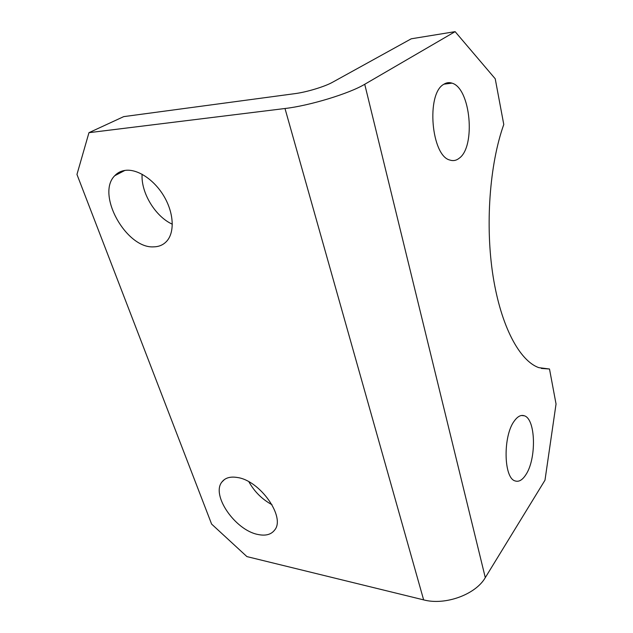 <?xml version="1.0" encoding="UTF-8"?>
<svg xmlns="http://www.w3.org/2000/svg" width="633" height="633" viewBox="0 0 633 633"><rect width="100%" height="100%" fill="white"/><g stroke="black" fill="none" stroke-linecap="round" stroke-linejoin="round"><path stroke-width="0.95" d="M459.257 158.195C456.346 160.537 453.244 161.154 449.944 160.062C431.35 156.098 425.898 93.819 443.749 84.308C446.407 82.583 449.161 82.195 452.002 83.145C470.643 88.193 475.905 146.579 459.257 158.195M525.738 474.908C522.328 480.107 518.799 482.117 515.159 480.938C503.512 478.224 502.895 435.551 514.4 420.866C517.699 416.34 521.006 414.647 524.314 415.778C535.803 418.951 536.673 459.107 525.738 474.908M237.312 477.488C259.957 480.415 285.847 517.161 274.651 530.043C271.146 534.608 265.583 536.088 257.947 534.481C235.27 530.304 210.852 495.006 221.977 481.935C225.174 477.828 230.285 476.34 237.312 477.488M126.07 170.285C138.492 169.146 155.038 180.563 164.414 197.021C173.853 213.456 174.676 232.121 166.97 240.928C163.575 244.773 159.184 246.743 153.795 246.846C126.465 248.943 95.781 194.41 114.715 175.737C117.675 172.532 121.457 170.72 126.07 170.285M485.297 577.62L544.989 480.194L556.043 403.996L549.499 369.007L538.794 367.646C519.748 360.905 501.051 326.747 493.067 276.162C485.092 225.657 489.546 164.169 503.781 124.503L495.228 78.785L455.119 31.65L364.727 84.276L485.297 577.62C475.636 594.569 445.126 605.678 423.635 599.878L246.91 556.597L211.604 524.077L76.957 174.431L88.96 132.677L284.992 108.504C309.553 105.695 349.44 93.534 364.727 84.276M272.016 504.73C262.117 499.334 254.419 491.691 248.911 481.808M172.326 224.209C155.441 216.652 140.843 192.78 142.108 174.249M88.96 132.677L123.72 116.622L294.931 93.644C306.546 92.165 324.871 86.61 332.507 82.274L411.26 38.795L455.119 31.65M541.326 368.43L549.499 369.007M423.635 599.878L284.992 108.504M114.715 175.737L124.883 170.427M221.977 481.935L224.47 479.513M524.314 415.778L521.481 415.485M452.002 83.145L443.962 84.165"/></g></svg>
